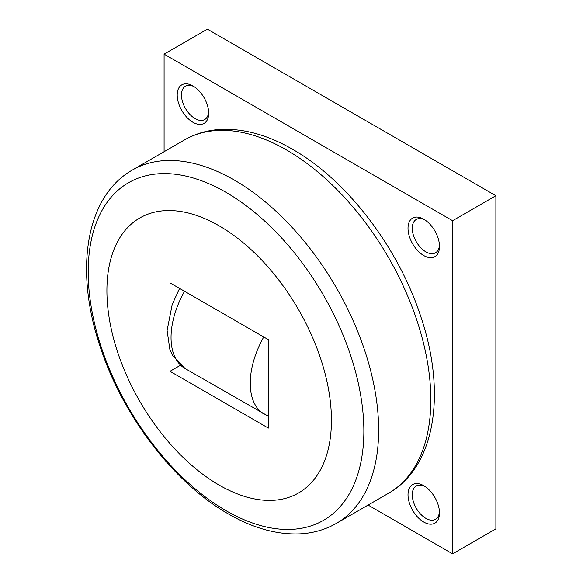 <?xml version="1.0" encoding="UTF-8"?>
<svg xmlns="http://www.w3.org/2000/svg" width="583" height="583" viewBox="0 0 583 583"><rect width="100%" height="100%" fill="white"/><g stroke="black" fill="none" stroke-linecap="round" stroke-linejoin="round"><path stroke-width="0.87" d="M331.443 420.292A158.773 91.669 -120 0 0 219.172 225.84A158.773 91.669 -120 0 0 106.908 290.662A158.773 91.669 -120 0 0 219.172 485.114A158.773 91.669 -120 0 0 331.443 420.292M208.641 111.9A19.246 11.113 60 0 1 204.699 119.544A19.246 11.113 60 0 1 189.869 114.385A19.246 11.113 60 0 1 181.466 95.022A19.246 11.113 60 0 1 185.452 86.211A19.246 11.113 60 0 1 194.052 86.619M208.685 113.189A22.256 12.848 60 0 1 192.944 122.277A22.256 12.848 60 0 1 177.21 95.022A22.256 12.848 60 0 1 192.944 85.934A22.256 12.848 60 0 1 208.685 113.189M439.451 245.151A19.246 11.113 60 0 1 435.508 252.796A19.246 11.113 60 0 1 420.678 247.644A19.246 11.113 60 0 1 412.276 228.274A19.246 11.113 60 0 1 416.262 219.47A19.246 11.113 60 0 1 424.861 219.871M439.495 246.449A22.256 12.848 60 0 1 423.754 255.536A22.256 12.848 60 0 1 408.02 228.274A22.256 12.848 60 0 1 423.754 219.193A22.256 12.848 60 0 1 439.495 246.449M439.451 511.67A19.246 11.113 60 0 1 435.508 519.315A19.246 11.113 60 0 1 420.678 514.162A19.246 11.113 60 0 1 412.276 494.792A19.246 11.113 60 0 1 416.262 485.982A19.246 11.113 60 0 1 424.861 486.39M439.495 512.967A22.256 12.848 60 0 1 423.754 522.047A22.256 12.848 60 0 1 408.02 494.792A22.256 12.848 60 0 1 423.754 485.705A22.256 12.848 60 0 1 439.495 512.967M368.099 505.06L452.605 553.85L452.605 220.702L164.093 54.139L164.093 151.711M164.093 54.139L207.373 29.15L495.885 195.72L495.885 528.861L452.605 553.85M452.605 220.702L495.885 195.72M169.996 311.504L169.996 282.872L268.355 339.656L268.355 428.09L169.996 371.305L180.446 365.271M169.996 371.305L169.996 349.866M286.581 149.991A204.006 117.788 60 0 1 430.837 399.843A204.006 117.788 60 0 1 388.584 493.24C435.909 466.429 446.498 392.024 420.678 316.226C398.211 247.345 346.943 180.125 292.702 149.379C268.151 135.183 244.372 128.515 221.365 129.375C207.956 130.016 195.691 133.522 184.578 139.884A204.006 117.788 60 0 1 286.581 149.991M336.391 523.374C325.219 529.765 312.889 533.27 299.4 533.897C276.459 534.706 252.745 528.03 228.266 513.871C173.778 483.001 122.306 415.307 99.984 346.12C74.537 270.629 85.256 196.726 132.385 170.017A204.006 117.788 60 0 1 234.388 180.125A204.006 117.788 60 0 1 378.644 429.977A204.006 117.788 60 0 1 336.391 523.374L388.584 493.24M363.865 431.107A194.933 112.548 -120 0 0 226.029 192.361A194.933 112.548 -120 0 0 88.186 271.94A194.933 112.548 -120 0 0 226.029 510.686A194.933 112.548 -120 0 0 363.865 431.107M184.541 291.267A67.694 39.083 120 0 0 171.045 337.535A67.694 39.083 120 0 0 185.066 368.522L268.355 416.233M263.756 336.996A67.694 39.083 120 0 0 250.253 383.264A67.694 39.083 120 0 0 264.274 414.251M179.586 288.41L172.233 304.428L167.102 330.408L169.886 349.552L172.634 355.681L185.066 368.522M132.385 170.017L184.578 139.884"/></g></svg>

